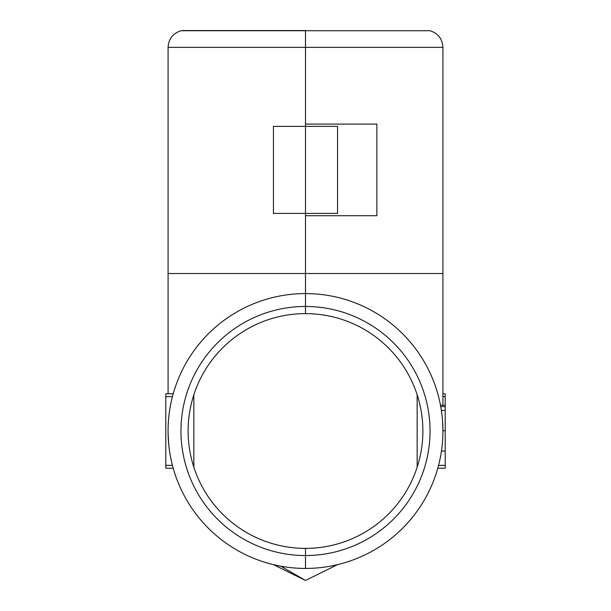 <?xml version="1.0" encoding="UTF-8"?>
<svg xmlns="http://www.w3.org/2000/svg" width="611" height="611" viewBox="0 0 611 611"><rect width="100%" height="100%" fill="white"/><g stroke="black" fill="none" stroke-linecap="round" stroke-linejoin="round"><path stroke-width="0.92" d="M445.213 465.361L438.561 465.361L437.789 468.225L445.213 468.225L445.213 451.04L441.455 451.04L441.677 449.444M441.493 450.75L441.616 449.917M440.752 406.666L445.213 406.666L445.213 405.238L440.485 405.238L441.379 410.447L445.213 410.447L445.213 430.732L442.922 430.732L442.555 420.941M442.585 440.623L442.631 439.981M305.5 548.388A117.381 117.381 0 0 0 422.881 430.999A117.381 117.381 0 0 0 305.5 313.619A117.381 117.381 0 0 0 188.119 430.999A117.381 117.381 0 0 0 305.5 548.388L305.5 568.429A137.422 137.422 0 0 1 168.078 430.999A137.422 137.422 0 0 1 305.5 293.578L305.5 306.462L305.5 293.578A137.422 137.422 0 0 1 442.922 430.999A137.422 137.422 0 0 1 305.5 568.429L305.5 548.388A117.381 117.381 0 0 0 422.881 430.999A117.381 117.381 0 0 0 305.5 313.619L305.5 306.462L305.5 313.619A117.381 117.381 0 0 0 188.119 430.999A117.381 117.381 0 0 0 337.562 543.92M442.081 446.152L442.02 446.748M441.692 449.368L442.02 446.71M442.272 417.657L442.173 416.656M441.814 413.594L441.417 410.707M442.563 440.989L442.608 440.325M441.539 450.452L441.738 449.024M442.379 418.802L442.112 416.099M168.078 47.368C168.598 38.898 172.898 33.353 180.963 30.733L430.037 30.733C438.102 33.353 442.402 38.898 442.922 47.368L305.5 47.368L305.5 30.55L305.5 124.094L376.872 124.094L376.872 215.706L305.5 215.706L305.5 273.537L305.5 47.368L168.078 47.368L168.078 393.782M305.5 293.578L305.5 273.537L305.5 293.578M442.922 47.368L442.922 405.238M280.793 566.183L305.5 580.45L337.562 564.633M417.153 467.216L417.153 394.79M445.213 451.04L445.213 430.732M442.058 446.42L442.341 443.67M445.213 406.666L445.213 410.447M442.922 393.782L445.213 393.782L445.213 405.238M168.781 444.9L168.117 434.161M168.086 432.298L168.078 431.908M172.707 466.384L172.844 466.873M173.02 467.522L173.211 468.225L165.787 468.225L165.787 393.782L173.211 393.782L172.531 396.295M273.438 213.415L273.438 126.385L337.562 126.385L337.562 213.415L273.438 213.415M305.5 580.45L273.438 564.633M193.847 394.79L193.847 467.216M305.5 306.462A124.537 124.537 0 0 1 430.037 430.999A124.537 124.537 0 0 1 305.5 555.544A124.537 124.537 0 0 1 180.963 430.999A124.537 124.537 0 0 1 305.5 306.462M442.922 273.537L168.078 273.537M442.922 396.646L445.213 396.646M172.439 396.646L165.787 396.646M165.787 465.361L172.439 465.361M180.963 30.733L430.037 30.733M305.5 30.55L182.391 30.55"/></g></svg>
